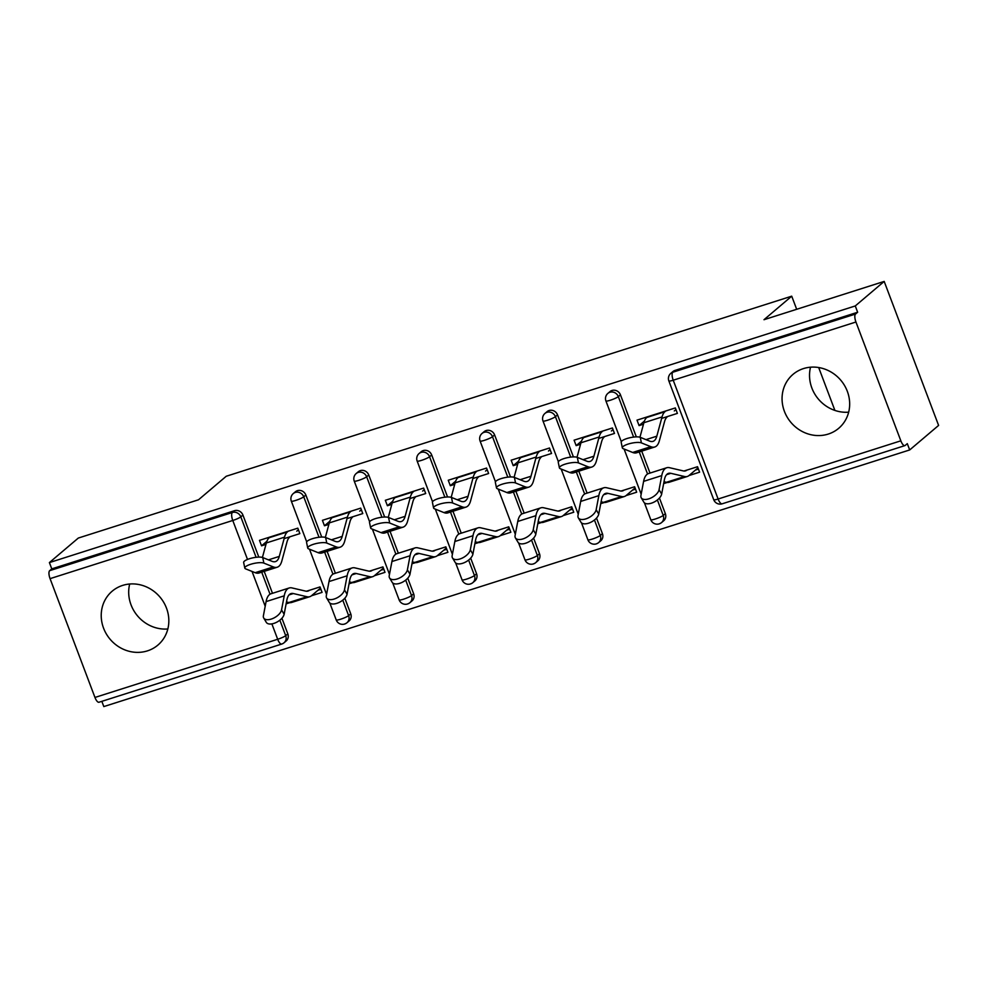 <?xml version="1.0" encoding="UTF-8"?>
<svg xmlns="http://www.w3.org/2000/svg" width="988" height="988" viewBox="0 0 988 988"><rect width="100%" height="100%" fill="white"/><g stroke="black" fill="none" stroke-linecap="round" stroke-linejoin="round"><path stroke-width="1.48" d="M147.397 650.882A35.346 32.653 -130.3 0 0 157.895 645.09A35.346 32.653 -130.3 0 0 163.699 602.31A35.346 32.653 -130.3 0 0 122.66 585.402A35.346 32.653 -130.3 0 0 112.175 591.195A35.346 32.653 -130.3 0 0 106.358 633.987A35.346 32.653 -130.3 0 0 147.397 650.882M828.24 434.078A35.346 32.653 -130.3 0 0 838.726 428.286A35.346 32.653 -130.3 0 0 844.53 385.493A35.346 32.653 -130.3 0 0 803.491 368.586A35.346 32.653 -130.3 0 0 793.006 374.378A35.346 32.653 -130.3 0 0 787.201 417.171A35.346 32.653 -130.3 0 0 828.24 434.078M810.53 367.203A35.346 32.653 -130.3 0 0 848.667 412.169M99.319 702.073A6.793 2.421 -107.7 0 1 98.998 702.246A6.793 2.421 -107.7 0 1 94.959 697.454L50.067 578.647A6.793 2.421 -107.7 0 1 49.672 570.669L51.784 568.878L49.4 562.58L78.311 538.052L198.514 499.78L226.24 476.253L791.721 296.178L763.996 319.704L884.186 281.419L938.6 425.42L909.689 449.948L907.305 443.649L905.193 445.44A6.793 2.421 72.3 0 1 904.872 445.625L722.166 503.806A6.793 2.421 72.3 0 1 718.115 499.014L900.834 440.821A6.793 2.421 72.3 0 0 904.872 445.625M101.838 701.344L103.814 706.581L909.689 449.948M320.915 589.33L317.938 590.281M383.838 569.298L380.862 570.237M446.761 549.254L443.773 550.205M509.685 529.222L506.696 530.173M572.595 509.178L569.619 510.129M635.519 489.146L632.542 490.097M834.897 410.428L818.682 367.536M796.674 309.293L791.721 296.178M855.941 322.014L673.223 380.207A6.793 2.421 72.3 0 1 672.828 372.229A6.793 6.286 -130.3 0 0 670.815 373.341L672.927 371.55A6.793 6.286 49.7 0 1 674.94 370.438L672.828 372.229L855.534 314.036A6.793 2.421 72.3 0 0 855.941 322.014L900.834 440.821M674.94 370.438L857.646 312.245L855.275 305.947L884.186 281.419M855.534 314.036L857.646 312.245M698.442 469.102L695.466 470.053M49.4 562.58L855.275 305.947M644.423 421.049L639.075 425.593L637.013 420.135L675.323 407.933L677.385 413.392L661.639 418.406M686.932 470.09L697.54 466.707L699.603 472.165L688.994 475.549L697.985 467.917M639.075 425.593L643.484 424.185M663.652 483.614L667.32 482.44M350.74 613.832A6.793 6.286 49.7 0 1 349.085 620.946L346.973 622.736A6.793 6.286 -130.3 0 0 348.628 615.623L350.74 613.832L344.837 598.222M305.848 495.025L303.736 496.816A6.793 6.286 49.7 0 0 295.301 492.444A6.793 6.286 -130.3 0 0 293.288 493.568L295.4 491.777A6.793 6.286 49.7 0 1 305.848 495.025L321.73 537.064M327.114 551.329L335.401 573.262M51.784 568.878L234.489 510.697A6.793 6.286 49.7 0 1 242.924 515.069L258.807 557.096M264.204 571.373L272.49 593.306M281.913 618.253L287.817 633.876A6.793 6.286 49.7 0 1 286.162 640.977L284.05 642.768A6.793 6.286 -130.3 0 0 285.705 635.667L287.817 633.876M347.035 518.601L362.781 513.575L360.719 508.128L322.409 520.33L324.472 525.777L328.881 524.381M352.111 567.939L333.956 573.719A36.247 12.93 72.3 0 0 332.264 574.67A36.247 12.93 72.3 0 0 329.004 581.562L326.324 595.653A10.189 5.236 -30.9 0 0 326.645 597.999A10.189 5.236 -30.9 0 0 336.155 598.271A10.189 5.236 -30.9 0 0 344.466 589.873L347.159 575.782A36.247 12.93 72.3 0 1 350.419 568.89A36.247 12.93 72.3 0 1 352.111 567.939A36.247 12.93 72.3 0 1 354.914 567.878L368.61 571.089A30.356 10.819 -107.7 0 0 370.957 571.027A30.356 10.819 -107.7 0 0 372.365 570.237L382.936 566.89L384.999 572.348L374.39 575.732M349.048 583.797L352.716 582.636M476.574 573.756A6.793 6.286 49.7 0 1 474.919 580.87L472.807 582.661A6.793 6.286 -130.3 0 0 474.462 575.547L476.574 573.756L470.671 558.146M431.682 454.949L429.57 456.74A6.793 6.286 49.7 0 0 421.147 452.381A6.793 6.286 -130.3 0 0 419.122 453.492L421.234 451.701A6.793 6.286 49.7 0 1 431.682 454.949L447.564 496.989M452.961 511.253L461.248 533.187M472.869 478.525L488.628 473.511L486.565 468.053L448.243 480.254L450.306 485.713L454.727 484.305M498.162 530.198L508.771 526.826L510.833 532.273L500.224 535.657M474.882 543.721L478.563 542.56M602.421 533.681A6.793 6.286 49.7 0 1 600.766 540.794L598.654 542.585A6.793 6.286 -130.3 0 0 600.309 535.471L602.421 533.681L596.517 518.07M557.528 414.874L555.417 416.677A6.793 6.286 49.7 0 0 546.981 412.305A6.793 6.286 -130.3 0 0 544.968 413.416L547.08 411.626A6.793 6.286 49.7 0 1 557.528 414.874L573.411 456.913M578.807 471.19L587.094 493.111M598.716 438.45L614.474 433.436L612.412 427.977L574.09 440.179L576.152 445.637L580.561 444.23M624.008 490.122L634.617 486.751L636.68 492.209L626.071 495.581M600.729 503.645L604.397 502.484M665.344 513.649A6.793 6.286 49.7 0 1 663.689 520.762L661.577 522.553A6.793 6.286 -130.3 0 0 663.232 515.44L665.344 513.649L659.441 498.026M620.452 394.842L618.34 396.633A6.793 6.286 49.7 0 0 609.905 392.261A6.793 6.286 -130.3 0 0 607.892 393.372L610.004 391.581A6.793 6.286 49.7 0 1 620.452 394.842L636.334 436.881M641.718 451.146L650.005 473.079M561.085 510.166L571.694 506.782L573.756 512.241L563.148 515.625M537.805 523.689L541.486 522.516M535.792 458.481L551.551 453.467L549.489 448.009L511.166 460.21L513.229 465.669L517.638 464.261M539.497 553.725A6.793 6.286 49.7 0 1 537.843 560.826L535.731 562.629A6.793 6.286 -130.3 0 0 537.386 555.515L539.497 553.725L533.594 538.102M494.605 434.918L492.493 436.708A6.793 6.286 49.7 0 0 484.058 432.336A6.793 6.286 -130.3 0 0 482.045 433.448L484.157 431.657A6.793 6.286 49.7 0 1 494.605 434.918L510.487 476.945M515.884 491.221L524.171 513.155M435.239 550.242L445.847 546.858L447.91 552.317L437.301 555.688M411.971 563.765L415.639 562.592M409.946 498.557L425.704 493.543L423.642 488.084L385.332 500.286L387.395 505.745L391.804 504.337M413.651 593.8A6.793 6.286 49.7 0 1 412.008 600.902L409.884 602.692A6.793 6.286 -130.3 0 0 411.539 595.591L413.651 593.8L407.76 578.178M368.759 474.993L366.647 476.784A6.793 6.286 49.7 0 0 358.224 472.412A6.793 6.286 -130.3 0 0 356.199 473.524L358.323 471.733A6.793 6.286 49.7 0 1 368.759 474.993L384.653 517.02M390.038 531.297L398.325 553.231M309.405 590.305L320.013 586.934L322.076 592.392L311.467 595.764M286.125 603.841L289.793 602.668M284.112 538.633L299.858 533.619L297.808 528.16L259.486 540.362L261.548 545.821L265.957 544.413M576.152 445.637L581.512 441.093M513.229 465.669L518.589 461.124M450.306 485.713L455.666 481.168M387.395 505.745L392.742 501.2M324.472 525.777L329.819 521.244M261.548 545.821L266.896 541.276M167.837 628.973A35.346 32.653 49.7 0 1 129.687 584.007M666.986 417.158A30.356 10.819 72.3 0 0 664.566 421.555L659.354 440.784A36.247 12.93 -107.7 0 1 656.464 446.045A36.247 12.93 -107.7 0 1 654.772 446.996A36.247 12.93 -107.7 0 1 650.833 446.687L641.397 442.896A10.189 2.692 168.3 0 0 629.899 443.575A10.189 2.692 168.3 0 0 622.329 447.836L621.18 442.278A10.189 2.692 -11.7 0 1 628.751 438.017A10.189 2.692 -11.7 0 1 640.249 437.326L649.684 441.13A30.356 10.819 72.3 0 0 652.982 441.377A30.356 10.819 72.3 0 0 654.402 440.586A30.356 10.819 72.3 0 0 656.822 436.177L662.034 416.948A36.247 12.93 -107.7 0 1 664.924 411.7L665.764 410.983M654.772 446.996L636.618 452.776A36.247 12.93 -107.7 0 1 632.678 452.467L623.243 448.676A10.189 2.692 168.3 0 1 622.329 447.836M675.94 409.563L674.298 410.946M639.952 437.227L643.88 422.728A36.247 12.93 -107.7 0 1 646.77 417.479L647.622 416.763M683.943 471.017L686.969 470.053A30.356 10.819 -107.7 0 1 685.561 470.844A30.356 10.819 -107.7 0 1 683.214 470.893L669.518 467.695A36.247 12.93 72.3 0 0 666.715 467.756L648.573 473.536A36.247 12.93 72.3 0 0 646.881 474.487A36.247 12.93 72.3 0 0 643.608 481.378L640.928 495.47A10.189 5.236 -30.9 0 0 641.249 497.804A10.189 5.236 -30.9 0 0 650.759 498.088A10.189 5.236 -30.9 0 0 659.07 489.69L661.664 494.025L664.356 479.933A30.356 10.819 -107.7 0 1 667.085 474.166A30.356 10.819 -107.7 0 1 668.505 473.363A30.356 10.819 -107.7 0 1 670.852 473.314L684.536 476.525A36.247 12.93 72.3 0 0 687.339 476.463A36.247 12.93 72.3 0 0 689.031 475.512M666.715 467.756A36.247 12.93 72.3 0 0 665.023 468.707A36.247 12.93 72.3 0 0 661.762 475.599L659.07 489.69M661.664 494.025A10.189 5.236 149.1 0 1 653.352 502.423A10.189 5.236 149.1 0 1 643.843 502.151L641.249 497.804M664.01 481.736L666.394 482.305A36.247 12.93 72.3 0 0 669.197 482.243L687.339 476.463M604.063 437.19A30.356 10.819 72.3 0 0 601.643 441.587L596.431 460.828A36.247 12.93 -107.7 0 1 593.541 466.077A36.247 12.93 -107.7 0 1 591.849 467.028A36.247 12.93 -107.7 0 1 587.909 466.731L578.474 462.927A10.189 2.692 168.3 0 0 566.976 463.619A10.189 2.692 168.3 0 0 559.406 467.88L558.257 462.31A10.189 2.692 -11.7 0 1 565.828 458.049A10.189 2.692 -11.7 0 1 577.325 457.37L586.761 461.161A30.356 10.819 72.3 0 0 590.058 461.421A30.356 10.819 72.3 0 0 591.479 460.618A30.356 10.819 72.3 0 0 593.899 456.221L599.111 436.992A36.247 12.93 -107.7 0 1 602.001 431.731L602.841 431.015M591.849 467.028L573.695 472.807A36.247 12.93 -107.7 0 1 569.767 472.511L560.32 468.707A10.189 2.692 168.3 0 1 559.406 467.88M613.017 429.595L611.374 430.99M577.029 457.259L580.956 442.772A36.247 12.93 -107.7 0 1 583.859 437.511L584.698 436.795M541.14 457.222A30.356 10.819 72.3 0 0 538.719 461.631L533.508 480.86A36.247 12.93 -107.7 0 1 530.618 486.108A36.247 12.93 -107.7 0 1 528.926 487.072A36.247 12.93 -107.7 0 1 524.986 486.763L515.551 482.959A10.189 2.692 168.3 0 0 504.065 483.651A10.189 2.692 168.3 0 0 496.495 487.911L495.346 482.354A10.189 2.692 -11.7 0 1 502.917 478.093A10.189 2.692 -11.7 0 1 514.402 477.402L523.85 481.205A30.356 10.819 72.3 0 0 527.135 481.452A30.356 10.819 72.3 0 0 528.555 480.662A30.356 10.819 72.3 0 0 530.976 476.253L536.188 457.024A36.247 12.93 -107.7 0 1 539.077 451.775L539.93 451.059M528.926 487.072L510.771 492.851A36.247 12.93 -107.7 0 1 506.844 492.543L497.396 488.739A10.189 2.692 168.3 0 1 496.495 487.911M550.094 449.626L548.464 451.022M514.106 477.303L518.045 462.804A36.247 12.93 -107.7 0 1 520.935 457.555L521.775 456.839M478.229 477.266A30.356 10.819 72.3 0 0 475.796 481.662L470.584 500.891A36.247 12.93 -107.7 0 1 467.695 506.152A36.247 12.93 -107.7 0 1 466.003 507.103A36.247 12.93 -107.7 0 1 462.075 506.807L452.628 503.003A10.189 2.692 168.3 0 0 441.142 503.682A10.189 2.692 168.3 0 0 433.571 507.956L432.423 502.386A10.189 2.692 -11.7 0 1 439.993 498.125A10.189 2.692 -11.7 0 1 451.479 497.433L460.927 501.237A30.356 10.819 72.3 0 0 464.212 501.496A30.356 10.819 72.3 0 0 465.632 500.694A30.356 10.819 72.3 0 0 468.053 496.297L473.264 477.056A36.247 12.93 -107.7 0 1 476.167 471.807L477.006 471.091M466.003 507.103L447.848 512.883A36.247 12.93 -107.7 0 1 443.921 512.587L434.473 508.783A10.189 2.692 168.3 0 1 433.571 507.956M487.183 469.671L485.54 471.066M451.195 497.335L455.122 482.836A36.247 12.93 -107.7 0 1 458.012 477.587L458.852 476.871M415.306 497.297A30.356 10.819 72.3 0 0 412.885 501.706L407.674 520.935A36.247 12.93 -107.7 0 1 404.771 526.184A36.247 12.93 -107.7 0 1 403.079 527.147A36.247 12.93 -107.7 0 1 399.152 526.839L389.704 523.035A10.189 2.692 168.3 0 0 378.219 523.726A10.189 2.692 168.3 0 0 370.648 527.987L369.5 522.43A10.189 2.692 -11.7 0 1 377.07 518.157A10.189 2.692 -11.7 0 1 388.556 517.477L398.003 521.281A30.356 10.819 72.3 0 0 401.301 521.528A30.356 10.819 72.3 0 0 402.709 520.725A30.356 10.819 72.3 0 0 405.142 516.329L410.353 497.1A36.247 12.93 -107.7 0 1 413.243 491.839L414.083 491.135M403.079 527.147L384.937 532.927A36.247 12.93 -107.7 0 1 380.998 532.618L371.562 528.815A10.189 2.692 168.3 0 1 370.648 527.987M424.26 489.702L422.617 491.098M388.272 517.379L392.199 502.88A36.247 12.93 -107.7 0 1 395.089 497.619L395.929 496.915M352.383 517.341A30.356 10.819 72.3 0 0 349.962 521.738L344.75 540.967A36.247 12.93 -107.7 0 1 341.86 546.228A36.247 12.93 -107.7 0 1 340.168 547.179A36.247 12.93 -107.7 0 1 336.229 546.883L326.781 543.079A10.189 2.692 168.3 0 0 315.296 543.758A10.189 2.692 168.3 0 0 307.725 548.031L306.576 542.461A10.189 2.692 -11.7 0 1 314.147 538.201A10.189 2.692 -11.7 0 1 325.632 537.509L335.08 541.313A30.356 10.819 72.3 0 0 338.378 541.572A30.356 10.819 72.3 0 0 339.798 540.769A30.356 10.819 72.3 0 0 342.219 536.373L347.43 517.132A36.247 12.93 -107.7 0 1 350.32 511.883L351.16 511.166M340.168 547.179L322.014 552.959A36.247 12.93 -107.7 0 1 318.074 552.663L308.639 548.859A10.189 2.692 168.3 0 1 307.725 548.031M361.336 509.746L359.694 511.142M325.348 537.41L329.276 522.911A36.247 12.93 -107.7 0 1 332.166 517.663L333.018 516.946M621.02 491.048L624.058 490.085A30.356 10.819 -107.7 0 1 622.638 490.888A30.356 10.819 -107.7 0 1 620.291 490.937L606.595 487.739A36.247 12.93 72.3 0 0 603.792 487.788L585.649 493.58A36.247 12.93 72.3 0 0 583.957 494.531A36.247 12.93 72.3 0 0 580.685 501.422L578.005 515.501A10.189 5.236 -30.9 0 0 578.326 517.848A10.189 5.236 -30.9 0 0 587.848 518.12A10.189 5.236 -30.9 0 0 596.159 509.722L598.753 514.069L601.433 499.977A30.356 10.819 -107.7 0 1 604.162 494.21A30.356 10.819 -107.7 0 1 605.582 493.407A30.356 10.819 -107.7 0 1 607.929 493.358L621.625 496.556A36.247 12.93 72.3 0 0 624.428 496.495A36.247 12.93 72.3 0 0 626.12 495.544L635.074 487.949M603.792 487.788A36.247 12.93 72.3 0 0 602.1 488.751A36.247 12.93 72.3 0 0 598.839 495.643L596.159 509.722M598.753 514.069A10.189 5.236 149.1 0 1 590.441 522.454A10.189 5.236 149.1 0 1 580.919 522.183L578.326 517.848M601.087 501.781L603.47 502.336A36.247 12.93 72.3 0 0 606.274 502.275L624.428 496.495M558.096 511.092L561.135 510.129A30.356 10.819 -107.7 0 1 559.714 510.92A30.356 10.819 -107.7 0 1 557.368 510.969L543.684 507.77A36.247 12.93 72.3 0 0 540.881 507.832L522.726 513.612A36.247 12.93 72.3 0 0 521.034 514.563A36.247 12.93 72.3 0 0 517.761 521.454L515.081 535.545A10.189 5.236 -30.9 0 0 515.403 537.88A10.189 5.236 -30.9 0 0 524.924 538.151A10.189 5.236 -30.9 0 0 533.236 529.766L535.829 534.1L538.509 520.009A30.356 10.819 -107.7 0 1 541.251 514.242A30.356 10.819 -107.7 0 1 542.659 513.439A30.356 10.819 -107.7 0 1 545.006 513.389L558.702 516.588A36.247 12.93 72.3 0 0 561.505 516.539A36.247 12.93 72.3 0 0 563.197 515.575L572.151 507.98M540.881 507.832A36.247 12.93 72.3 0 0 539.189 508.783A36.247 12.93 72.3 0 0 535.916 515.674L533.236 529.766M535.829 534.1A10.189 5.236 149.1 0 1 527.518 542.498A10.189 5.236 149.1 0 1 517.996 542.227L515.403 537.88M538.164 521.812L540.547 522.368A36.247 12.93 72.3 0 0 543.351 522.319L561.505 516.539M495.173 531.124L498.211 530.161A30.356 10.819 -107.7 0 1 496.791 530.964A30.356 10.819 -107.7 0 1 494.445 531.013L480.761 527.814A36.247 12.93 72.3 0 0 477.957 527.864L459.803 533.644A36.247 12.93 72.3 0 0 458.111 534.607A36.247 12.93 72.3 0 0 454.851 541.498L452.158 555.577A10.189 5.236 -30.9 0 0 452.492 557.924A10.189 5.236 -30.9 0 0 462.001 558.195A10.189 5.236 -30.9 0 0 470.313 549.797L472.906 554.132L475.586 540.053A30.356 10.819 -107.7 0 1 478.328 534.273A30.356 10.819 -107.7 0 1 479.736 533.483A30.356 10.819 -107.7 0 1 482.095 533.434L495.778 536.632A36.247 12.93 72.3 0 0 498.582 536.57A36.247 12.93 72.3 0 0 500.274 535.62L509.228 528.024M477.957 527.864A36.247 12.93 72.3 0 0 476.265 528.827A36.247 12.93 72.3 0 0 472.993 535.718L470.313 549.797M472.906 554.132A10.189 5.236 149.1 0 1 464.595 562.53A10.189 5.236 149.1 0 1 455.085 562.258L452.492 557.924M475.24 541.856L477.624 542.412A36.247 12.93 72.3 0 0 480.427 542.35L498.582 536.57M432.25 551.168L435.288 550.192A30.356 10.819 -107.7 0 1 433.868 550.995A30.356 10.819 -107.7 0 1 431.521 551.045L417.838 547.846A36.247 12.93 72.3 0 0 415.034 547.908L396.88 553.688A36.247 12.93 72.3 0 0 395.188 554.639A36.247 12.93 72.3 0 0 391.927 561.53L389.235 575.621A10.189 5.236 -30.9 0 0 389.568 577.955A10.189 5.236 -30.9 0 0 399.078 578.227A10.189 5.236 -30.9 0 0 407.389 569.841L409.983 574.176L412.663 560.085A30.356 10.819 -107.7 0 1 415.405 554.317A30.356 10.819 -107.7 0 1 416.825 553.515A30.356 10.819 -107.7 0 1 419.171 553.465L432.855 556.664A36.247 12.93 72.3 0 0 435.659 556.602A36.247 12.93 72.3 0 0 437.351 555.651L446.304 548.056M415.034 547.908A36.247 12.93 72.3 0 0 413.342 548.859A36.247 12.93 72.3 0 0 410.069 555.75L407.389 569.841M409.983 574.176A10.189 5.236 149.1 0 1 401.671 582.574A10.189 5.236 149.1 0 1 392.162 582.29L389.568 577.955M412.329 561.888L414.701 562.444A36.247 12.93 72.3 0 0 417.516 562.382L435.659 556.602M344.466 589.873L347.06 594.208L349.752 580.129A30.356 10.819 -107.7 0 1 352.481 574.349A30.356 10.819 -107.7 0 1 353.902 573.559A30.356 10.819 -107.7 0 1 356.248 573.509L369.932 576.708A36.247 12.93 72.3 0 0 372.735 576.646A36.247 12.93 72.3 0 0 374.427 575.695L383.381 568.1M347.06 594.208A10.189 5.236 149.1 0 1 338.748 602.606A10.189 5.236 149.1 0 1 329.239 602.334L326.645 597.999M349.406 581.932L351.79 582.488A36.247 12.93 72.3 0 0 354.593 582.426L372.735 576.646M289.459 537.373A30.356 10.819 72.3 0 0 287.039 541.782L281.827 561.011A36.247 12.93 -107.7 0 1 278.937 566.26A36.247 12.93 -107.7 0 1 277.245 567.211A36.247 12.93 -107.7 0 1 273.306 566.914L263.87 563.111A10.189 2.692 168.3 0 0 252.372 563.802A10.189 2.692 168.3 0 0 244.802 568.063L243.653 562.505A10.189 2.692 -11.7 0 1 251.224 558.232A10.189 2.692 -11.7 0 1 262.722 557.553L272.157 561.357A30.356 10.819 72.3 0 0 275.454 561.604A30.356 10.819 72.3 0 0 276.875 560.801A30.356 10.819 72.3 0 0 279.295 556.405L284.507 537.176A36.247 12.93 -107.7 0 1 287.397 531.914L288.237 531.198M277.245 567.211L259.091 572.991A36.247 12.93 -107.7 0 1 255.163 572.694L245.716 568.89A10.189 2.692 168.3 0 1 244.802 568.063M298.413 529.778L296.771 531.174M262.425 557.442L266.352 542.955A36.247 12.93 -107.7 0 1 269.242 537.694L270.094 536.978M306.416 591.244L309.454 590.268A30.356 10.819 -107.7 0 1 308.034 591.071A30.356 10.819 -107.7 0 1 305.687 591.12L291.991 587.922A36.247 12.93 72.3 0 0 289.188 587.984L271.045 593.763A36.247 12.93 72.3 0 0 269.353 594.714A36.247 12.93 72.3 0 0 266.081 601.606L263.401 615.697A10.189 5.236 -30.9 0 0 263.722 618.031A10.189 5.236 -30.9 0 0 273.244 618.303A10.189 5.236 -30.9 0 0 281.543 609.917L284.136 614.252L286.829 600.161A30.356 10.819 -107.7 0 1 289.558 594.393A30.356 10.819 -107.7 0 1 290.978 593.59A30.356 10.819 -107.7 0 1 293.325 593.541L307.021 596.74A36.247 12.93 72.3 0 0 309.824 596.678A36.247 12.93 72.3 0 0 311.516 595.727L320.47 588.132M289.188 587.984A36.247 12.93 72.3 0 0 287.496 588.934A36.247 12.93 72.3 0 0 284.235 595.826L281.543 609.917M284.136 614.252A10.189 5.236 149.1 0 1 275.837 622.638A10.189 5.236 149.1 0 1 266.315 622.366L263.722 618.031M286.483 601.964L288.867 602.519A36.247 12.93 72.3 0 0 291.67 602.458L309.824 596.678M670.815 373.341A6.793 6.793 0 0 0 668.851 380.923A6.793 0.939 159.3 0 0 673.223 380.207L718.115 499.014A6.793 0.939 159.3 0 1 713.744 499.73A6.793 6.793 0 0 0 722.166 503.806M94.959 697.454L277.677 639.273L271.861 623.885M265.192 606.249L252.039 571.435M247.506 559.443L232.773 520.466L50.067 578.647M49.672 570.669L232.378 512.488L234.489 510.697M242.924 515.069L240.813 516.86A6.793 0.939 -20.7 0 1 232.773 520.466A6.793 2.421 -107.7 0 1 232.378 512.488A6.793 6.286 49.7 0 1 240.813 516.86L256.09 557.306M98.998 702.246L281.716 644.065A6.793 6.793 0 0 0 284.05 642.768A6.793 6.286 -130.3 0 1 282.037 643.892A6.793 2.421 -107.7 0 1 281.716 644.065A6.793 2.421 -107.7 0 1 277.677 639.273A6.793 0.939 -20.7 0 0 285.705 635.667L279.851 620.18M607.892 393.372A6.793 6.793 0 0 0 605.928 400.967A6.793 0.939 159.3 0 0 610.3 400.239A6.793 0.939 -20.7 0 0 618.34 396.633L633.617 437.079M639.236 451.936L647.56 473.993M657.378 499.965L663.232 515.44A6.793 0.939 -20.7 0 1 655.192 519.046A6.793 0.939 159.3 0 1 650.82 519.774A6.793 6.793 0 0 0 661.577 522.553A6.793 6.286 -130.3 0 1 659.552 523.665M544.968 413.416A6.793 6.793 0 0 0 543.005 420.999A6.793 0.939 159.3 0 0 547.389 420.283A6.793 0.939 -20.7 0 0 555.417 416.677L570.694 457.123M576.313 471.98L584.649 494.025M594.455 519.997L600.309 535.471A6.793 0.939 -20.7 0 1 592.281 539.077A6.793 0.939 159.3 0 1 587.897 539.806A6.793 6.793 0 0 0 598.654 542.585A6.793 6.286 -130.3 0 1 596.641 543.696M482.045 433.448A6.793 6.793 0 0 0 480.082 441.031A6.793 0.939 159.3 0 0 484.466 440.315A6.793 0.939 -20.7 0 0 492.493 436.708L507.783 477.155M513.389 492.012L521.726 514.069M531.532 540.041L537.386 555.515A6.793 0.939 -20.7 0 1 529.358 559.122A6.793 0.939 159.3 0 1 524.974 559.838A6.793 6.793 0 0 0 535.731 562.629A6.793 6.286 -130.3 0 1 533.718 563.74M419.122 453.492A6.793 6.793 0 0 0 417.158 461.075A6.793 0.939 159.3 0 0 421.543 460.346A6.793 0.939 -20.7 0 0 429.57 456.74L444.859 497.199M450.466 512.056L458.803 534.1M468.621 560.072L474.462 575.547A6.793 0.939 -20.7 0 1 466.435 579.153A6.793 0.939 159.3 0 1 462.063 579.882A6.793 6.793 0 0 0 472.807 582.661A6.793 6.286 -130.3 0 1 470.794 583.772M356.199 473.524A6.793 6.793 0 0 0 354.247 481.107A6.793 0.939 159.3 0 0 358.619 480.39A6.793 0.939 -20.7 0 0 366.647 476.784L381.936 517.23M387.555 532.087L395.879 554.144M405.698 580.117L411.539 595.591A6.793 0.939 -20.7 0 1 403.512 599.197A6.793 0.939 159.3 0 1 399.14 599.914A6.793 6.793 0 0 0 409.884 602.692A6.793 6.286 -130.3 0 1 407.871 603.816M293.288 493.568A6.793 6.793 0 0 0 291.324 501.151A6.793 0.939 159.3 0 0 295.696 500.422A6.793 0.939 -20.7 0 0 303.736 496.816L319.013 537.274M324.632 552.131L332.956 574.176M342.774 600.148L348.628 615.623A6.793 0.939 -20.7 0 1 340.588 619.229A6.793 0.939 159.3 0 1 336.216 619.958A6.793 6.793 0 0 0 346.973 622.736A6.793 6.286 -130.3 0 1 344.948 623.848M261.709 572.163L270.045 594.22M645.979 439.635L656.822 436.177M632.678 452.467L650.833 446.687M640.249 437.326L641.397 442.896M643.88 422.728L662.034 416.948M646.77 417.479L664.924 411.7M670.852 473.314L666.554 474.685M661.762 475.599L643.608 481.378M684.536 476.525L666.394 482.305M583.056 459.667L593.899 456.221M569.767 472.511L587.909 466.731M577.325 457.37L578.474 462.927M580.956 442.772L599.111 436.992M583.859 437.511L602.001 431.731M520.133 479.711L530.976 476.253M506.844 492.543L524.986 486.763M514.402 477.402L515.551 482.959M518.045 462.804L536.188 457.024M520.935 457.555L539.077 451.775M457.209 499.743L468.053 496.297M443.921 512.587L462.075 506.807M451.479 497.433L452.628 503.003M455.122 482.836L473.264 477.056M458.012 477.587L476.167 471.807M394.298 519.787L405.142 516.329M380.998 532.618L399.152 526.839M388.556 517.477L389.704 523.035M392.199 502.88L410.353 497.1M395.089 497.619L413.243 491.839M331.375 539.819L342.219 536.373M318.074 552.663L336.229 546.883M325.632 537.509L326.781 543.079M329.276 522.911L347.43 517.132M332.166 517.663L350.32 511.883M607.929 493.358L603.643 494.729M598.839 495.643L580.685 501.422M621.625 496.556L603.47 502.336M545.006 513.389L540.72 514.76M535.916 515.674L517.761 521.454M558.702 516.588L540.547 522.368M482.095 533.434L477.797 534.792M472.993 535.718L454.851 541.498M495.778 536.632L477.624 542.412M419.171 553.465L414.874 554.836M410.069 555.75L391.927 561.53M432.855 556.664L414.701 562.444M356.248 573.509L351.95 574.868M347.159 575.782L329.004 581.562M372.365 570.237L369.339 571.2M369.932 576.708L351.79 582.488M268.452 559.863L279.295 556.405M255.163 572.694L273.306 566.914M262.722 557.553L263.87 563.111M266.352 542.955L284.507 537.176M269.242 537.694L287.397 531.914M293.325 593.541L289.039 594.912M284.235 595.826L266.081 601.606M307.021 596.74L288.867 602.519M668.851 380.923L713.744 499.73M605.928 400.967L621.304 441.661M624.083 449.009L641.163 494.21M644.423 502.83L650.82 519.774M543.005 420.999L558.381 461.692M561.159 469.041L578.239 514.254M581.5 522.862L587.897 539.806M480.082 441.031L495.457 481.724M498.236 489.085L515.316 534.286M518.577 542.906L524.974 559.838M417.158 461.075L432.546 501.768M435.325 509.116L452.405 554.33M455.653 562.938L462.063 579.882M354.247 481.107L369.623 521.8M372.402 529.16L389.482 574.361M392.73 582.982L399.14 599.914M291.324 501.151L306.7 541.844M309.479 549.192L326.559 594.393M329.819 603.013L336.216 619.958"/></g></svg>
